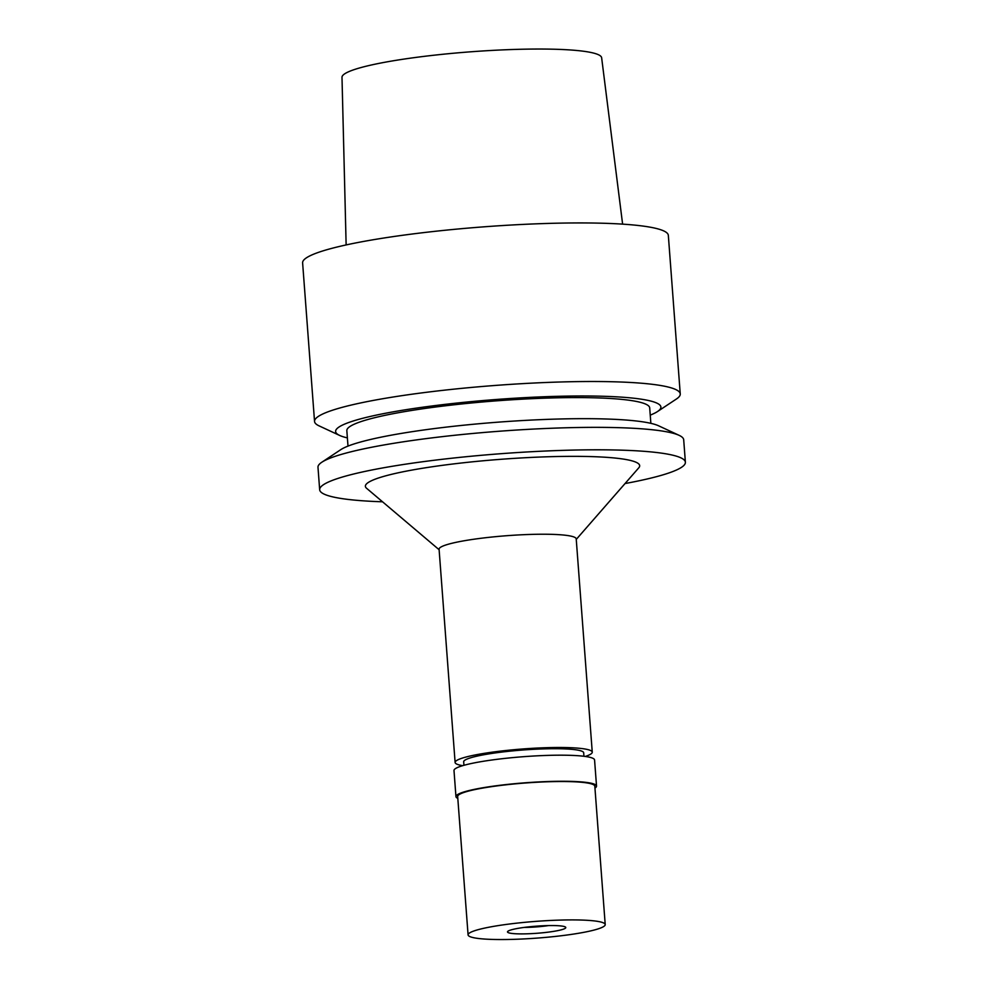 <?xml version="1.0" encoding="UTF-8"?>
<svg xmlns="http://www.w3.org/2000/svg" width="988" height="988" viewBox="0 0 988 988"><rect width="100%" height="100%" fill="white"/><g stroke="black" fill="none" stroke-linecap="round" stroke-linejoin="round"><path stroke-width="1.48" d="M622.613 224.14L601.643 57.773A130.194 15.87 175.7 0 0 580.055 50.82A130.194 15.87 175.7 0 0 434.189 55.192A130.194 15.87 175.7 0 0 341.996 77.299L346.133 244.925M680.25 393.94L668.333 235.379A183.373 22.354 175.7 0 0 637.915 225.449A183.373 22.354 175.7 0 0 431.929 231.661A183.373 22.354 175.7 0 0 302.612 262.87L314.542 421.444A183.373 22.354 -4.3 0 1 443.859 390.235A183.373 22.354 -4.3 0 1 649.832 384.023A183.373 22.354 -4.3 0 1 680.25 393.94A183.373 22.354 -4.3 0 1 676.422 399.004L657.514 411.539A163.106 19.884 -4.3 0 1 650.24 415.121M347.381 437.894A163.106 19.884 -4.3 0 1 339.65 435.436L319.075 425.865A183.373 22.354 -4.3 0 1 314.542 421.444M339.65 435.436A163.106 19.884 -4.3 0 1 434.275 405.685A163.106 19.884 -4.3 0 1 633.864 398.226A163.106 19.884 -4.3 0 1 657.514 411.539M650.857 423.333L649.696 407.883A151.856 18.513 175.7 0 0 624.502 399.671A151.856 18.513 175.7 0 0 453.924 404.808A151.856 18.513 175.7 0 0 346.837 430.657L347.998 446.107M685.388 462.236L683.696 439.784A183.373 22.354 175.7 0 0 679.164 435.362L658.588 425.791A163.106 19.884 175.7 0 0 635.568 420.913A163.106 19.884 175.7 0 0 469.251 424.655A163.106 19.884 175.7 0 0 340.724 449.688L321.816 462.236A183.373 22.354 175.7 0 0 317.988 467.287L319.667 489.739A183.373 22.354 -4.3 0 1 448.984 458.531A183.373 22.354 -4.3 0 1 654.97 452.319A183.373 22.354 -4.3 0 1 685.388 462.236A183.373 22.354 -4.3 0 1 625.034 483.552M679.164 435.362A183.373 22.354 175.7 0 0 653.29 429.866A183.373 22.354 175.7 0 0 466.311 434.09A183.373 22.354 175.7 0 0 321.816 462.236M382.529 501.793A183.373 22.354 -4.3 0 1 350.085 499.656A183.373 22.354 -4.3 0 1 319.667 489.739M576.251 539.411L638.791 467.806A137.53 16.759 175.7 0 0 616.858 458.234A137.53 16.759 175.7 0 0 454.381 463.817A137.53 16.759 175.7 0 0 366.573 488.27L439.117 549.723M592.257 752.152L576.214 538.892A68.765 8.386 175.7 0 0 564.815 535.175A68.765 8.386 175.7 0 0 487.566 537.497A68.765 8.386 175.7 0 0 439.08 549.205L455.11 762.464A68.765 8.386 -4.3 0 1 503.608 750.757A68.765 8.386 -4.3 0 1 580.845 748.435A68.765 8.386 -4.3 0 1 592.257 752.152A68.765 8.386 -4.3 0 1 585.254 756.45M462.668 765.663A68.765 8.386 -4.3 0 1 455.11 762.464M583.945 756.277L583.686 752.794A60.169 7.336 175.7 0 0 573.707 749.534A60.169 7.336 175.7 0 0 506.115 751.572A60.169 7.336 175.7 0 0 463.681 761.822L463.94 765.292M596.53 786.053L594.566 759.957A70.481 8.596 175.7 0 0 582.871 756.153A70.481 8.596 175.7 0 0 503.695 758.537A70.481 8.596 175.7 0 0 453.998 770.529L455.95 796.624A70.481 8.596 -4.3 0 1 505.658 784.62A70.481 8.596 -4.3 0 1 584.834 782.237A70.481 8.596 -4.3 0 1 596.53 786.053A70.481 8.596 -4.3 0 1 594.949 788.066M457.815 798.366A70.481 8.596 -4.3 0 1 455.95 796.624M605.212 924.57L594.813 786.176A68.765 8.386 175.7 0 0 583.402 782.459A68.765 8.386 175.7 0 0 506.165 784.793A68.765 8.386 175.7 0 0 457.666 796.489L468.077 934.883A68.765 8.386 -4.3 0 1 516.563 923.175A68.765 8.386 -4.3 0 1 593.813 920.853A68.765 8.386 -4.3 0 1 605.212 924.57A68.765 8.386 -4.3 0 1 556.726 936.278A68.765 8.386 -4.3 0 1 479.476 938.6A68.765 8.386 -4.3 0 1 468.077 934.883M512.352 933.499A29.22 3.557 175.7 0 0 546.883 932.314A29.22 3.557 175.7 0 0 565.531 927.115A29.22 3.557 175.7 0 0 560.937 925.954A29.22 3.557 175.7 0 0 529.84 926.756A29.22 3.557 175.7 0 0 507.696 931.462A29.22 3.557 175.7 0 0 512.352 933.499M524.27 927.411A23.49 2.865 175.7 0 0 548.538 925.583"/></g></svg>
